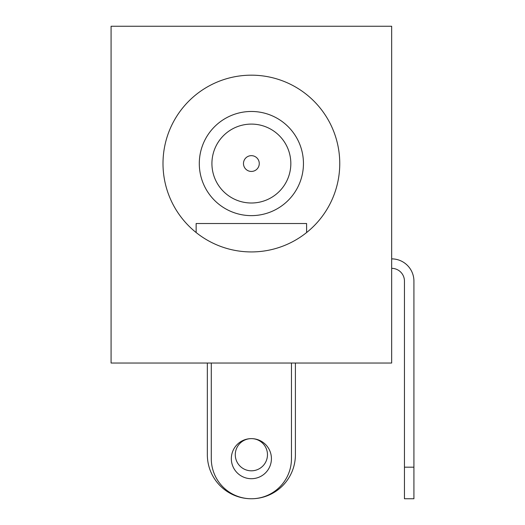 <?xml version="1.0" encoding="UTF-8"?>
<svg xmlns="http://www.w3.org/2000/svg" width="525" height="525" viewBox="0 0 525 525"><rect width="100%" height="100%" fill="white"/><g stroke="black" fill="none" stroke-linecap="round" stroke-linejoin="round"><path stroke-width="0.79" d="M196.14 232.536L196.14 223.519L306.607 223.519L306.607 232.536M303.45 163.551A52.08 52.08 0 0 0 251.377 111.471A52.08 52.08 0 0 0 199.297 163.551A52.08 52.08 0 0 0 251.377 215.631A52.08 52.08 0 0 0 303.45 163.551M211.923 163.551A39.454 39.454 0 0 1 251.377 124.097A39.454 39.454 0 0 1 290.83 163.551A39.454 39.454 0 0 1 251.377 203.004A39.454 39.454 0 0 1 211.923 163.551A39.454 39.454 0 0 0 251.377 203.004A39.454 39.454 0 0 0 290.83 163.551M251.396 438.624A16.098 16.098 0 0 1 267.474 454.722A16.098 16.098 0 0 1 251.377 470.813A16.098 16.098 0 0 1 235.279 454.722A16.098 16.098 0 0 1 251.35 438.624M295.404 363.031L295.404 454.722A44.028 44.028 0 0 1 251.429 498.75M251.324 498.75A44.028 44.028 0 0 1 207.342 454.722L207.342 363.031M271.418 458.666A20.042 20.042 0 0 1 251.377 478.708A20.042 20.042 0 0 1 231.335 458.666A20.042 20.042 0 0 1 251.377 438.624A20.042 20.042 0 0 1 271.418 458.666M291.46 363.031L291.46 458.666A40.084 40.084 0 0 1 251.377 498.75A40.084 40.084 0 0 1 211.286 458.666L211.286 363.031M162.999 163.551A88.377 88.377 0 0 0 251.377 251.928A88.377 88.377 0 0 0 339.754 163.551A88.377 88.377 0 0 0 251.377 75.173A88.377 88.377 0 0 0 162.999 163.551M111.077 26.25L111.077 363.031L391.67 363.031L391.67 26.25L111.077 26.25M391.67 258.871A22.253 22.253 0 0 1 413.923 281.124L413.923 498.75L404.453 498.75L404.453 281.124A12.784 12.784 0 0 0 391.67 268.341M259.265 163.551A7.888 7.888 0 0 0 251.377 155.656A7.888 7.888 0 0 0 243.482 163.551A7.888 7.888 0 0 0 251.377 171.439A7.888 7.888 0 0 0 259.265 163.551M413.923 467.184L404.453 467.184"/></g></svg>
